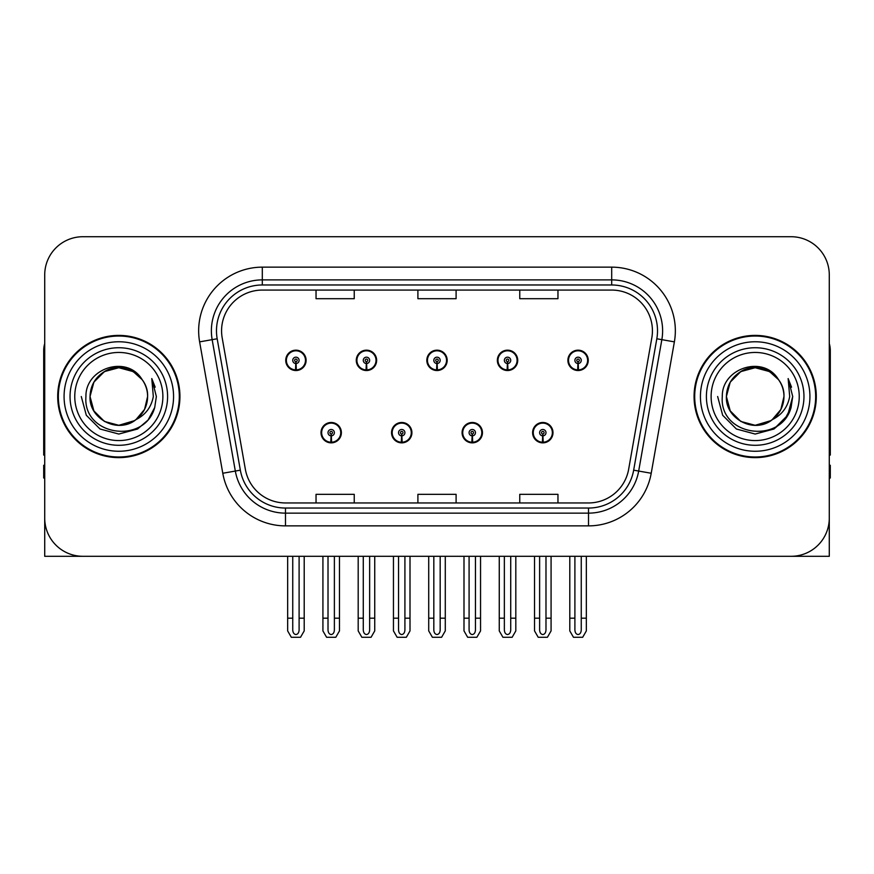 <?xml version="1.0" encoding="UTF-8"?>
<svg xmlns="http://www.w3.org/2000/svg" width="874" height="874" viewBox="0 0 874 874"><rect width="100%" height="100%" fill="white"/><g stroke="black" fill="none" stroke-linecap="round" stroke-linejoin="round"><path stroke-width="1.31" d="M321.009 432.674A10.182 10.182 0 0 0 331.191 442.856A10.182 10.182 0 0 0 341.384 432.674A10.182 10.182 0 0 0 331.191 422.481A10.182 10.182 0 0 0 321.009 432.674M391.541 432.674A10.182 10.182 0 0 0 401.734 442.856A10.182 10.182 0 0 0 411.916 432.674A10.182 10.182 0 0 0 401.734 422.481A10.182 10.182 0 0 0 391.541 432.674M462.084 432.674A10.182 10.182 0 0 0 472.266 442.856A10.182 10.182 0 0 0 482.459 432.674A10.182 10.182 0 0 0 472.266 422.481A10.182 10.182 0 0 0 462.084 432.674M497.35 360.35A10.182 10.182 0 0 0 507.532 370.532A10.182 10.182 0 0 0 517.725 360.35A10.182 10.182 0 0 0 507.532 350.168A10.182 10.182 0 0 0 497.35 360.35M426.818 360.35A10.182 10.182 0 0 0 437 370.532A10.182 10.182 0 0 0 447.182 360.35A10.182 10.182 0 0 0 437 350.168A10.182 10.182 0 0 0 426.818 360.35M356.275 360.35A10.182 10.182 0 0 0 366.468 370.532A10.182 10.182 0 0 0 376.65 360.35A10.182 10.182 0 0 0 366.468 350.168A10.182 10.182 0 0 0 356.275 360.35M285.743 360.35A10.182 10.182 0 0 0 295.925 370.532A10.182 10.182 0 0 0 306.108 360.35A10.182 10.182 0 0 0 295.925 350.168A10.182 10.182 0 0 0 285.743 360.35M532.616 432.674A10.182 10.182 0 0 0 542.809 442.856A10.182 10.182 0 0 0 552.991 432.674A10.182 10.182 0 0 0 542.809 422.481A10.182 10.182 0 0 0 532.616 432.674M567.892 360.35A10.182 10.182 0 0 0 578.075 370.532A10.182 10.182 0 0 0 588.257 360.35A10.182 10.182 0 0 0 578.075 350.168A10.182 10.182 0 0 0 567.892 360.35M714.44 556.301L829.284 556.301L829.284 274.917A38.194 38.194 0 0 0 791.079 236.723L82.921 236.723A38.194 38.194 0 0 0 44.716 274.917L44.716 556.301L159.56 556.301M57.706 396.512A61.114 61.114 0 0 0 118.82 457.626A61.114 61.114 0 0 0 179.935 396.512A61.114 61.114 0 0 0 118.82 335.398A61.114 61.114 0 0 0 57.706 396.512M694.065 396.512A61.114 61.114 0 0 0 755.18 457.626A61.114 61.114 0 0 0 816.294 396.512A61.114 61.114 0 0 0 755.18 335.398A61.114 61.114 0 0 0 694.065 396.512M221.57 330.809A40.739 40.739 0 0 1 262.309 290.07L611.691 290.07A40.739 40.739 0 0 1 651.807 337.888L628.646 469.283A40.739 40.739 0 0 1 588.519 502.954L285.481 502.954A40.739 40.739 0 0 1 245.354 469.283L222.193 337.888A40.739 40.739 0 0 1 221.57 330.809M216.479 330.809A45.841 45.841 0 0 0 217.178 338.773L240.339 470.168A45.841 45.841 0 0 0 285.481 508.045L588.519 508.045A45.841 45.841 0 0 0 633.661 470.168L656.822 338.773A45.841 45.841 0 0 0 611.691 284.979L262.309 284.979A45.841 45.841 0 0 0 216.479 330.809M199.622 341.865A63.66 63.66 0 0 1 262.309 267.149L611.691 267.149A63.66 63.66 0 0 1 674.378 341.865L651.217 473.26A63.66 63.66 0 0 1 588.519 525.875L285.481 525.875A63.66 63.66 0 0 1 222.783 473.26L199.622 341.865L212.153 339.658A50.932 50.932 0 0 1 262.309 279.888L611.691 279.888A50.932 50.932 0 0 1 661.847 339.658L638.676 471.053A50.932 50.932 0 0 1 588.519 513.136L285.481 513.136A50.932 50.932 0 0 1 235.325 471.053L212.153 339.658A50.932 50.932 0 0 1 211.388 330.809M791.079 236.723L82.921 236.723M44.716 274.917L44.716 518.107A38.194 38.194 0 0 0 82.921 556.301L791.079 556.301A38.194 38.194 0 0 0 829.284 518.107L829.284 274.917M417.903 290.07L417.903 298.69L456.097 298.69L456.097 290.07M316.038 290.07L316.038 298.69L354.243 298.69L354.243 290.07M519.757 290.07L519.757 298.69L557.962 298.69L557.962 290.07M456.097 502.954L456.097 494.334L417.903 494.334L417.903 502.954M354.243 502.954L354.243 494.334L316.038 494.334L316.038 502.954M557.962 502.954L557.962 494.334L519.757 494.334L519.757 502.954M545.988 556.301L545.988 630.001C545.791 632.743 544.721 634.262 542.809 634.546C540.886 634.262 539.826 632.743 539.619 630.001L539.619 618.18L534.527 618.18L534.527 630.908L538.209 637.277L547.408 637.277L551.079 630.908L551.079 556.301M542.667 435.853L542.393 442.211A9.548 9.548 0 0 1 533.26 432.674A9.548 9.548 0 0 1 542.809 423.125A9.548 9.548 0 0 1 552.357 432.674A9.548 9.548 0 0 1 543.224 442.211L542.94 435.853A3.179 3.179 0 0 0 545.988 432.674A3.179 3.179 0 0 0 542.809 429.484A3.179 3.179 0 0 0 539.619 432.674A3.179 3.179 0 0 0 542.667 435.853L542.754 433.941A1.278 1.278 0 0 1 541.53 432.674A1.278 1.278 0 0 1 542.809 431.395A1.278 1.278 0 0 1 544.076 432.674A1.278 1.278 0 0 1 542.863 433.941L542.94 435.853M552.663 435.219L552.007 435.219M552.007 430.128L552.663 430.128M533.599 435.219L532.943 435.219M532.943 430.128L533.599 430.128M534.527 556.301L534.527 618.18M539.619 556.301L539.619 618.18M545.988 618.18L551.079 618.18M581.254 556.301L581.254 630.001C581.057 632.743 579.997 634.262 578.075 634.546C576.152 634.262 575.092 632.743 574.895 630.001L574.895 618.18L569.793 618.18L569.793 630.908L573.475 637.277L582.674 637.277L586.345 630.908L586.345 556.301M577.933 363.529L577.659 369.888A9.548 9.548 0 0 1 568.526 360.35A9.548 9.548 0 0 1 578.075 350.802A9.548 9.548 0 0 1 587.623 360.35A9.548 9.548 0 0 1 578.49 369.888L578.217 363.529A3.179 3.179 0 0 0 581.254 360.35A3.179 3.179 0 0 0 578.075 357.171A3.179 3.179 0 0 0 574.895 360.35A3.179 3.179 0 0 0 577.933 363.529L578.02 361.628A1.278 1.278 0 0 1 576.796 360.35A1.278 1.278 0 0 1 578.075 359.083A1.278 1.278 0 0 1 579.342 360.35A1.278 1.278 0 0 1 578.129 361.628L578.217 363.529M587.94 362.896L587.273 362.896M587.273 357.805L587.94 357.805M568.865 362.896L568.209 362.896M568.209 357.805L568.865 357.805M569.793 556.301L569.793 618.18M574.895 556.301L574.895 618.18M581.254 618.18L586.345 618.18M475.456 556.301L475.456 630.001C475.248 632.743 474.189 634.262 472.266 634.546C470.354 634.262 469.283 632.743 469.087 630.001L469.087 618.18L463.996 618.18L463.996 630.908L467.666 637.277L476.865 637.277L480.547 630.908L480.547 556.301M472.135 435.853L471.851 442.211A9.548 9.548 0 0 1 462.717 432.674A9.548 9.548 0 0 1 472.266 423.125A9.548 9.548 0 0 1 481.814 432.674A9.548 9.548 0 0 1 472.681 442.211L472.408 435.853A3.179 3.179 0 0 0 475.456 432.674A3.179 3.179 0 0 0 472.266 429.484A3.179 3.179 0 0 0 469.087 432.674A3.179 3.179 0 0 0 472.135 435.853L472.211 433.941A1.278 1.278 0 0 1 470.999 432.674A1.278 1.278 0 0 1 472.266 431.395A1.278 1.278 0 0 1 473.544 432.674A1.278 1.278 0 0 1 472.321 433.941L472.408 435.853M482.131 435.219L481.476 435.219M481.476 430.128L482.131 430.128M463.067 435.219L462.401 435.219M462.401 430.128L463.067 430.128M463.996 556.301L463.996 618.18M469.087 556.301L469.087 618.18M475.456 618.18L480.547 618.18M404.913 556.301L404.913 630.001C404.717 632.743 403.646 634.262 401.734 634.546C399.811 634.262 398.752 632.743 398.544 630.001L398.544 618.18L393.453 618.18L393.453 630.908L397.135 637.277L406.334 637.277L410.004 630.908L410.004 556.301M401.592 435.853L401.319 442.211A9.548 9.548 0 0 1 392.186 432.674A9.548 9.548 0 0 1 401.734 423.125A9.548 9.548 0 0 1 411.283 432.674A9.548 9.548 0 0 1 402.149 442.211L401.865 435.853A3.179 3.179 0 0 0 404.913 432.674A3.179 3.179 0 0 0 401.734 429.484A3.179 3.179 0 0 0 398.544 432.674A3.179 3.179 0 0 0 401.592 435.853L401.679 433.941A1.278 1.278 0 0 1 400.456 432.674A1.278 1.278 0 0 1 401.734 431.395A1.278 1.278 0 0 1 403.001 432.674A1.278 1.278 0 0 1 401.789 433.941L401.865 435.853M411.599 435.219L410.933 435.219M410.933 430.128L411.599 430.128M392.524 435.219L391.869 435.219M391.869 430.128L392.524 430.128M393.453 556.301L393.453 618.18M398.544 556.301L398.544 618.18M404.913 618.18L410.004 618.18M334.381 556.301L334.381 630.001C334.174 632.743 333.114 634.262 331.191 634.546C329.279 634.262 328.209 632.743 328.012 630.001L328.012 618.18L322.921 618.18L322.921 630.908L326.592 637.277L335.791 637.277L339.473 630.908L339.473 556.301M331.06 435.853L330.776 442.211A9.548 9.548 0 0 1 321.643 432.674A9.548 9.548 0 0 1 331.191 423.125A9.548 9.548 0 0 1 340.74 432.674A9.548 9.548 0 0 1 331.607 442.211L331.333 435.853A3.179 3.179 0 0 0 334.381 432.674A3.179 3.179 0 0 0 331.191 429.484A3.179 3.179 0 0 0 328.012 432.674A3.179 3.179 0 0 0 331.06 435.853L331.137 433.941A1.278 1.278 0 0 1 329.924 432.674A1.278 1.278 0 0 1 331.191 431.395A1.278 1.278 0 0 1 332.47 432.674A1.278 1.278 0 0 1 331.246 433.941L331.333 435.853M341.057 435.219L340.401 435.219M340.401 430.128L341.057 430.128M321.993 435.219L321.337 435.219M321.337 430.128L321.993 430.128M322.921 556.301L322.921 618.18M328.012 556.301L328.012 618.18M334.381 618.18L339.473 618.18M510.722 556.301L510.722 630.001C510.514 632.743 509.455 634.262 507.532 634.546C505.62 634.262 504.56 632.743 504.353 630.001L504.353 618.18L499.262 618.18L499.262 630.908L502.932 637.277L512.142 637.277L515.813 630.908L515.813 556.301M507.401 363.529L507.117 369.888A9.548 9.548 0 0 1 497.983 360.35A9.548 9.548 0 0 1 507.532 350.802A9.548 9.548 0 0 1 517.091 360.35A9.548 9.548 0 0 1 507.958 369.888L507.674 363.529A3.179 3.179 0 0 0 510.722 360.35A3.179 3.179 0 0 0 507.532 357.171A3.179 3.179 0 0 0 504.353 360.35A3.179 3.179 0 0 0 507.401 363.529L507.477 361.628A1.278 1.278 0 0 1 506.264 360.35A1.278 1.278 0 0 1 507.532 359.083A1.278 1.278 0 0 1 508.81 360.35A1.278 1.278 0 0 1 507.597 361.628L507.674 363.529M517.397 362.896L516.742 362.896M516.742 357.805L517.397 357.805M498.333 362.896L497.677 362.896M497.677 357.805L498.333 357.805M499.262 556.301L499.262 618.18M504.353 556.301L504.353 618.18M510.722 618.18L515.813 618.18M440.179 556.301L440.179 630.001C439.983 632.743 438.923 634.262 437 634.546C435.077 634.262 434.017 632.743 433.821 630.001L433.821 618.18L428.719 618.18L428.719 630.908L432.401 637.277L441.599 637.277L445.281 630.908L445.281 556.301M436.858 363.529L436.585 369.888A9.548 9.548 0 0 1 427.452 360.35A9.548 9.548 0 0 1 437 350.802A9.548 9.548 0 0 1 446.548 360.35A9.548 9.548 0 0 1 437.415 369.888L437.142 363.529A3.179 3.179 0 0 0 440.179 360.35A3.179 3.179 0 0 0 437 357.171A3.179 3.179 0 0 0 433.821 360.35A3.179 3.179 0 0 0 436.858 363.529L436.945 361.628A1.278 1.278 0 0 1 435.722 360.35A1.278 1.278 0 0 1 437 359.083A1.278 1.278 0 0 1 438.278 360.35A1.278 1.278 0 0 1 437.055 361.628L437.142 363.529M446.865 362.896L446.199 362.896M446.199 357.805L446.865 357.805M427.801 362.896L427.135 362.896M427.135 357.805L427.801 357.805M428.719 556.301L428.719 618.18M433.821 556.301L433.821 618.18M440.179 618.18L445.281 618.18M369.647 556.301L369.647 630.001C369.44 632.743 368.38 634.262 366.468 634.546C364.545 634.262 363.486 632.743 363.278 630.001L363.278 618.18L358.187 618.18L358.187 630.908L361.858 637.277L371.068 637.277L374.738 630.908L374.738 556.301M366.326 363.529L366.042 369.888A9.548 9.548 0 0 1 356.909 360.35A9.548 9.548 0 0 1 366.468 350.802A9.548 9.548 0 0 1 376.017 360.35A9.548 9.548 0 0 1 366.883 369.888L366.599 363.529A3.179 3.179 0 0 0 369.647 360.35A3.179 3.179 0 0 0 366.468 357.171A3.179 3.179 0 0 0 363.278 360.35A3.179 3.179 0 0 0 366.326 363.529L366.403 361.628A1.278 1.278 0 0 1 365.19 360.35A1.278 1.278 0 0 1 366.468 359.083A1.278 1.278 0 0 1 367.736 360.35A1.278 1.278 0 0 1 366.523 361.628L366.599 363.529M376.323 362.896L375.667 362.896M375.667 357.805L376.323 357.805M357.258 362.896L356.603 362.896M356.603 357.805L357.258 357.805M358.187 556.301L358.187 618.18M363.278 556.301L363.278 618.18M369.647 618.18L374.738 618.18M299.105 556.301L299.105 630.001C298.908 632.743 297.848 634.262 295.925 634.546C294.003 634.262 292.943 632.743 292.746 630.001L292.746 618.18L287.655 618.18L287.655 630.908L291.326 637.277L300.525 637.277L304.207 630.908L304.207 556.301M295.783 363.529L295.51 369.888A9.548 9.548 0 0 1 286.377 360.35A9.548 9.548 0 0 1 295.925 350.802A9.548 9.548 0 0 1 305.474 360.35A9.548 9.548 0 0 1 296.341 369.888L296.067 363.529A3.179 3.179 0 0 0 299.105 360.35A3.179 3.179 0 0 0 295.925 357.171A3.179 3.179 0 0 0 292.746 360.35A3.179 3.179 0 0 0 295.783 363.529L295.871 361.628A1.278 1.278 0 0 1 294.658 360.35A1.278 1.278 0 0 1 295.925 359.083A1.278 1.278 0 0 1 297.204 360.35A1.278 1.278 0 0 1 295.98 361.628L296.067 363.529M305.791 362.896L305.135 362.896M305.135 357.805L305.791 357.805M286.727 362.896L286.06 362.896M286.06 357.805L286.727 357.805M287.655 556.301L287.655 618.18M292.746 556.301L292.746 618.18M299.105 618.18L304.207 618.18M44.716 478.002L43.7 478.002L43.7 465.263L44.716 465.263M44.716 455.015A25.466 25.466 0 0 0 43.7 455.081L43.7 350.671A25.466 25.466 0 0 1 44.716 343.548M829.284 465.263L830.3 465.263L830.3 478.002L829.284 478.002M829.284 343.548A25.466 25.466 0 0 1 830.3 350.671L830.3 455.081A25.466 25.466 0 0 0 829.284 455.015M162.881 396.512A44.061 44.061 0 0 1 118.82 440.572A44.061 44.061 0 0 1 74.76 396.512A44.061 44.061 0 0 1 118.82 352.451A44.061 44.061 0 0 1 162.881 396.512M134.52 420.634L118.82 425.299L104.432 421.443L93.889 410.9L90.033 396.512C90.426 385.653 95.222 377.349 104.432 371.581C122.371 360.099 148.58 375.23 147.608 396.512C147.214 407.36 142.418 415.674 133.209 421.443C115.27 432.925 89.061 417.794 90.033 396.512C90.426 385.653 95.222 377.349 104.432 371.581C122.371 360.099 148.58 375.23 147.608 396.512L144.571 409.382L135.951 419.64A28.787 28.787 0 0 0 142.145 379.644C127.342 354.429 85.313 368.02 85.936 396.512C82.604 435.995 144.571 444.855 154.72 407.481L156.359 396.512L151.781 378.562L153.321 396.512C151.366 407.098 145.576 414.8 135.973 419.629L133.209 421.443L118.82 425.299L104.432 421.443L93.889 410.9L90.033 396.512L93.889 382.124L104.432 371.581M58.34 396.512A60.481 60.481 0 0 1 118.82 336.031A60.481 60.481 0 0 1 179.301 396.512A60.481 60.481 0 0 1 118.82 456.993A60.481 60.481 0 0 1 58.34 396.512M147.608 396.512C147.214 407.36 142.418 415.674 133.209 421.443C115.27 432.925 89.061 417.794 90.033 396.512L93.889 382.124L104.432 371.581L118.82 367.725L133.209 371.581L142.145 379.644M135.973 419.629C118.656 434.007 88.82 419.323 90.033 396.512C91.136 381.621 98.806 372.215 113.041 368.315M151.781 378.562L155.179 387.182M154.72 407.481L148.067 420.033L137.589 429.014L118.82 434.05L100.051 429.014L86.318 415.281L81.282 396.512M799.24 396.512A44.061 44.061 0 0 1 755.18 440.572A44.061 44.061 0 0 1 711.119 396.512A44.061 44.061 0 0 1 755.18 352.451A44.061 44.061 0 0 1 799.24 396.512M770.879 420.634L755.18 425.299L740.791 421.443L730.249 410.9L726.392 396.512C726.786 385.653 731.582 377.349 740.791 371.581C758.73 360.099 784.939 375.23 783.967 396.512C783.574 407.36 778.778 415.674 769.568 421.443C751.629 432.925 725.42 417.794 726.392 396.512C725.18 419.323 755.016 434.007 772.332 419.629A28.787 28.787 0 0 0 778.505 379.644C763.701 354.429 721.673 368.02 722.295 396.512C718.963 435.995 780.93 444.855 791.079 407.481L792.718 396.512L788.14 378.562L789.681 396.512C787.725 407.098 781.935 414.8 772.332 419.629L769.568 421.443L755.18 425.299L740.791 421.443L730.249 410.9L726.392 396.512L730.249 382.124L740.791 371.581M694.699 396.512A60.481 60.481 0 0 1 755.18 336.031A60.481 60.481 0 0 1 815.661 396.512A60.481 60.481 0 0 1 755.18 456.993A60.481 60.481 0 0 1 694.699 396.512M783.967 396.512C783.574 407.36 778.778 415.674 769.568 421.443C751.629 432.925 725.42 417.794 726.392 396.512C726.786 385.653 731.582 377.349 740.791 371.581C758.73 360.099 784.939 375.23 783.967 396.512L780.853 409.513L772.07 419.815M749.4 368.315C735.165 372.215 727.496 381.621 726.392 396.512L730.249 382.124L740.791 371.581L755.18 367.725L769.568 371.581L778.505 379.644M788.14 378.562L791.538 387.193M791.079 407.481L784.426 420.033L773.949 429.014L755.18 434.05L736.411 429.014L722.678 415.281L717.641 396.512L722.678 415.281L736.411 429.014L755.18 434.05L773.949 429.014L787.682 415.281L792.718 396.512M611.691 267.149L611.691 284.979M212.153 339.658L217.178 338.773M285.481 525.875L285.481 508.045M588.519 508.045L588.519 525.875M633.661 470.168L651.217 473.26M222.783 473.26L240.339 470.168M656.822 338.773L674.378 341.865M262.309 267.149L262.309 284.979M542.393 442.211A9.548 9.548 0 0 1 533.26 432.674M577.659 369.888A9.548 9.548 0 0 1 568.526 360.35M471.851 442.211A9.548 9.548 0 0 1 462.717 432.674M401.319 442.211A9.548 9.548 0 0 1 392.186 432.674M330.776 442.211A9.548 9.548 0 0 1 321.643 432.674M507.117 369.888A9.548 9.548 0 0 1 497.983 360.35M436.585 369.888A9.548 9.548 0 0 1 427.452 360.35M366.042 369.888A9.548 9.548 0 0 1 356.909 360.35M295.51 369.888A9.548 9.548 0 0 1 286.377 360.35M167.6 396.512A48.78 48.78 0 0 1 118.82 445.292A48.78 48.78 0 0 1 70.04 396.512A48.78 48.78 0 0 1 118.82 347.732A48.78 48.78 0 0 1 167.6 396.512M64.075 396.512A54.745 54.745 0 0 1 118.82 341.767A54.745 54.745 0 0 1 173.565 396.512A54.745 54.745 0 0 1 118.82 451.257A54.745 54.745 0 0 1 64.075 396.512M803.96 396.512A48.78 48.78 0 0 1 755.18 445.292A48.78 48.78 0 0 1 706.4 396.512A48.78 48.78 0 0 1 755.18 347.732A48.78 48.78 0 0 1 803.96 396.512M700.435 396.512A54.745 54.745 0 0 1 755.18 341.767A54.745 54.745 0 0 1 809.925 396.512A54.745 54.745 0 0 1 755.18 451.257A54.745 54.745 0 0 1 700.435 396.512"/></g></svg>
